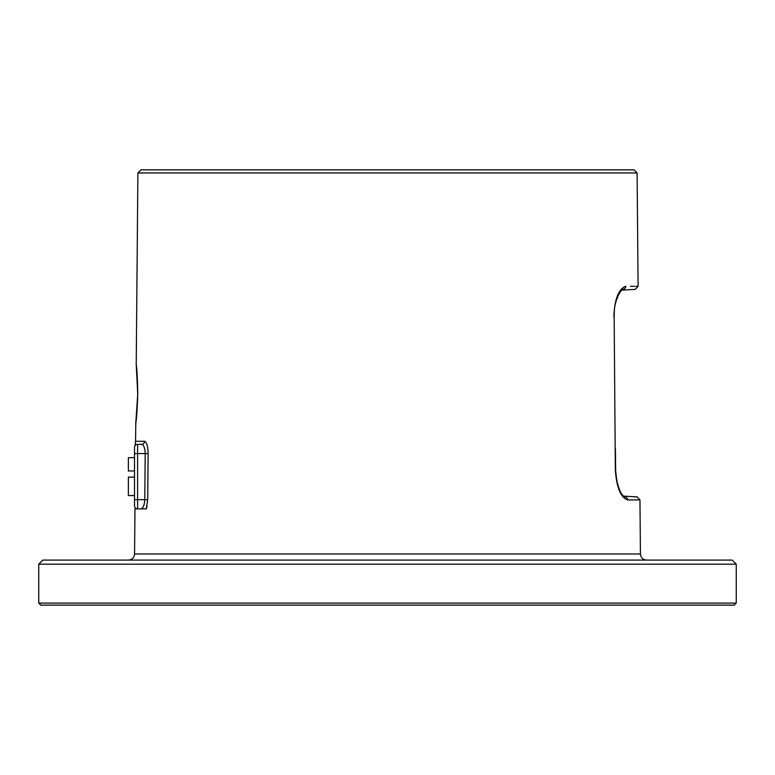 <?xml version="1.0" encoding="UTF-8"?>
<svg xmlns="http://www.w3.org/2000/svg" width="775" height="775" viewBox="0 0 775 775"><rect width="100%" height="100%" fill="white"/><g stroke="black" fill="none" stroke-linecap="round" stroke-linejoin="round"><path stroke-width="1.16" d="M38.75 564.181L42.848 560.083L732.152 560.083L736.25 564.181L38.75 564.181L38.75 603.105L736.25 603.105L734.206 605.149L40.794 605.149L38.75 603.105M137.892 172.951L140.992 169.851L634.008 169.851L637.108 172.951L137.892 172.951L136.226 364.628L137.727 394.107L137.282 377.231M148.122 453.588C147.909 446.235 146.727 442.137 144.567 441.295A3.071 2.964 -90 0 1 141.602 444.346L137.592 444.346C134.385 443.009 134.385 443.009 137.592 444.346L141.602 444.346C143.792 444.976 144.993 448.047 145.206 453.559L144.78 499.652C144.441 505.155 143.162 508.226 140.963 508.875L146.31 508.875L147.696 499.681L148.122 453.588L137.592 453.559L137.592 444.346A3.071 3.071 0 0 0 134.511 447.417C134.511 444.753 134.511 444.753 134.511 447.417C134.511 444.753 134.511 444.753 134.511 447.417A3.071 3.071 0 0 1 135.024 445.722M143.026 508.875L142.009 508.875M141.147 508.875L137.582 508.875M135.896 508.875L141.098 508.865M147.017 506.269L146.669 507.712M137.766 394.107C137.165 410.198 136.497 419.953 135.732 423.392L137.766 394.107C137.456 378.055 136.943 368.299 136.245 364.851L137.766 394.107M624.708 496.92L624.95 496.93A3.071 2.926 -90.4 0 1 627.711 499.972C643.996 499.875 643.996 499.875 627.711 499.972C620.688 497.443 616.561 487.427 615.34 469.921L614.149 316.287C614.536 309.7 613.674 307.559 617.898 295.798C621.385 290.034 623.023 287.883 622.8 289.346L622.993 289.337C639.201 289.443 639.201 289.443 622.993 289.337L622.742 289.356M624.95 496.93C641.032 496.833 641.032 496.833 624.95 496.93L622.906 495.554C621.395 494.789 619.428 490.255 616.987 481.953L615.65 470.832M634.396 496.872L636.265 496.862M628.651 499.962L638.765 499.904M613.848 316.287C614.72 298.859 618.683 288.843 625.754 286.246C642.155 286.343 642.155 286.343 625.754 286.246A3.071 2.926 90.4 0 1 622.993 289.337M637.108 172.951L638.096 286.324L635.8 286.304M634.589 286.295L630.443 286.275M134.511 505.794A3.071 3.071 0 0 0 137.592 508.875A3.071 3.071 0 0 1 134.511 505.794L134.511 447.417A3.071 3.071 0 0 1 137.592 444.346M134.511 495.554L128.369 495.554L128.369 477.119L134.511 477.119M134.511 470.977L128.369 470.977L128.369 457.657L134.511 457.657M137.001 444.288L137.572 444.346M134.966 508.875L134.569 553.989L640.431 553.989C640.818 557.7 642.872 559.724 646.573 560.083M135.79 422.637L135.547 441.295L144.567 441.295M615.34 469.921L614.149 316.287M137.592 508.875L137.592 499.652L147.696 499.681M134.511 499.652L137.592 499.652L137.592 453.559L134.511 453.559M736.25 564.181L736.25 603.105M134.569 553.989C134.182 557.7 132.128 559.724 128.427 560.083M137.272 377.202L136.855 371.467M136.7 369.675L136.477 367.457M137.727 394.107L135.887 422.172M137.621 399.435L136.778 413.404M136.468 416.659L136.264 418.597M136.013 420.777L135.887 421.862M638.096 286.324L635.18 289.414L621.531 290.131L620.455 291.323M640.431 553.989L639.956 499.894L637.05 496.853L623.497 496.145M615.912 475.153L617.762 484.985M619.729 490.372L620.32 491.612M621.114 493.055L622.373 494.915M615.428 448.735L615.631 469.921M619.177 293.26L615.96 301.388M614.323 311.056L614.149 315.386M135.015 445.741L135.547 441.295"/></g></svg>
